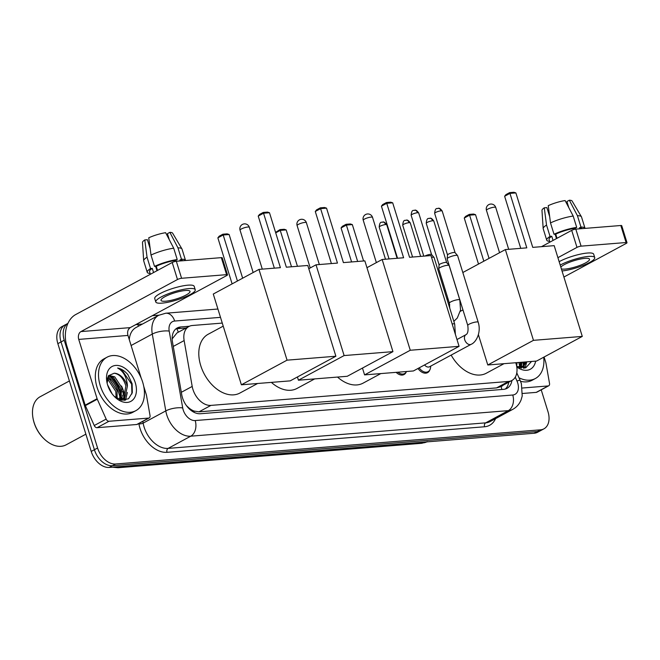 <?xml version="1.0" encoding="UTF-8"?>
<svg xmlns="http://www.w3.org/2000/svg" width="660" height="660" viewBox="0 0 660 660"><rect width="100%" height="100%" fill="white"/><g stroke="black" fill="none" stroke-linecap="round" stroke-linejoin="round"><path stroke-width="0.99" d="M222.272 323.087L192.332 325.495A18.224 12.193 61.7 0 0 188.95 326.477A18.224 12.193 61.7 0 0 184.14 340.568L192.2 386.43A18.224 12.193 61.7 0 0 192.926 389.4A18.224 12.193 61.7 0 0 210.928 405.397L508.513 381.455A18.224 12.193 61.7 0 0 511.896 380.474A18.224 12.193 61.7 0 0 515.757 362.728M186.491 405.677L188.884 407.921A6.072 4.067 61.7 0 0 193.858 411.073A18.224 12.986 85.4 0 1 194.23 412.401M193.858 411.073L194.089 411.056A18.224 12.193 -118.3 0 1 188.884 407.921M177.02 332.904L172.161 338.885M194.089 411.056L198.982 411.84L496.567 387.899L499.975 386.909L511.896 380.474M461.084 303.872L460.655 303.913M449.74 304.788L448.726 304.87M406.312 371.803A9.718 6.501 -118.3 0 1 404.052 374.542A9.718 6.501 -118.3 0 1 396.148 372.347M429.825 369.913A9.718 6.501 -118.3 0 1 427.573 372.644A9.718 6.501 -118.3 0 1 418.019 368.47M189.395 326.254L180.675 326.956A18.224 12.193 61.7 0 0 177.292 327.938A18.224 12.193 61.7 0 0 172.483 342.028L181.748 394.771A18.224 12.193 61.7 0 0 182.474 397.741A18.224 12.193 61.7 0 0 200.475 413.737L503.588 389.35A18.224 12.193 61.7 0 0 506.971 388.369A18.224 12.193 61.7 0 0 511.921 380.465M109.271 375.952A24.296 16.252 -118.3 0 1 120.169 392.411A24.296 16.252 -118.3 0 1 121.036 395.827A24.296 16.252 -118.3 0 0 120.169 392.411A24.296 16.252 -118.3 0 0 109.271 375.952M121.498 385.96A24.296 16.252 -118.3 0 1 123.354 390.703A24.296 16.252 -118.3 0 1 124.6 396.726A24.296 16.252 -118.3 0 0 123.354 390.703A24.296 16.252 -118.3 0 0 121.498 385.96M523.718 362.092A24.296 16.252 -118.3 0 1 524.089 364.592A24.296 16.252 -118.3 0 0 523.718 362.092M524.155 365.351A24.296 16.252 -118.3 0 1 524.221 368.132A24.296 16.252 -118.3 0 0 524.155 365.351M124.666 397.485A24.296 16.252 -118.3 0 1 124.732 400.265A24.296 16.252 -118.3 0 0 124.666 397.485M64.218 340.222A18.224 12.193 -118.3 0 1 67.939 323.367L65.125 324.877A18.224 12.193 -118.3 0 0 61.033 341.938A18.224 12.193 -118.3 0 1 65.125 324.877L61.941 326.593A18.224 12.193 -118.3 0 0 57.857 343.654L61.033 341.938L94.405 449.724L61.033 341.938L64.218 340.222L97.581 448.008L94.405 449.724A18.224 12.193 -118.3 0 0 112.406 465.712A18.224 12.193 -118.3 0 1 94.405 449.724L91.22 451.432L57.857 343.654M541.216 389.829L548.014 411.774A18.224 12.193 -118.3 0 1 543.931 428.835A18.224 12.193 -118.3 0 1 540.548 429.817L115.582 463.996A18.224 12.193 -118.3 0 1 97.581 448.008M152.311 315.695L158.936 315.166M543.931 428.835L537.57 432.267A18.224 12.193 -118.3 0 1 534.188 433.249L537.364 431.533L112.406 465.712L537.364 431.533A18.224 12.193 -118.3 0 0 540.746 430.551A18.224 12.193 -118.3 0 1 537.364 431.533L540.548 429.817M520.237 362.373A24.296 16.252 -118.3 0 1 520.525 363.693A24.296 16.252 -118.3 0 0 520.237 362.373M520.847 365.698A24.296 16.252 -118.3 0 1 520.987 367.158A24.296 16.252 -118.3 0 0 520.847 365.698M521.004 367.356A24.296 16.252 -118.3 0 1 521.037 368.033A24.296 16.252 -118.3 0 0 521.004 367.356M121.357 397.832A24.296 16.252 -118.3 0 1 121.498 399.292A24.296 16.252 -118.3 0 0 121.357 397.832M121.514 399.49A24.296 16.252 -118.3 0 1 121.547 400.166A24.296 16.252 -118.3 0 0 121.514 399.49M508.744 382.173A18.224 12.193 -118.3 0 1 505.288 389.053M175.799 328.969A18.224 12.193 -118.3 0 1 177.49 328.672L186.178 327.971M110.278 376.81A29.155 19.503 -118.3 0 1 120.392 393.855A29.155 19.503 -118.3 0 1 120.994 396.008A29.155 19.503 -118.3 0 0 120.392 393.855A29.155 19.503 -118.3 0 0 110.278 376.81M123.948 400.339A24.296 16.252 61.7 0 0 123.89 398.137M123.857 397.7A24.296 16.252 61.7 0 0 122.587 391.24M523.438 368.206A24.296 16.252 61.7 0 0 523.38 366.003M523.347 365.566A24.296 16.252 61.7 0 0 522.86 362.159M520.08 362.381A29.155 19.503 -118.3 0 1 520.484 363.874A29.155 19.503 -118.3 0 0 520.08 362.381M534.188 433.249L109.23 467.428A18.224 12.193 -118.3 0 1 91.22 451.432M148.673 418.077A3.036 2.03 61.7 0 0 149.234 417.912L137.313 424.347A3.036 2.03 -118.3 0 1 136.752 424.504L148.673 418.077L108.974 421.27L97.061 427.696A3.036 2.03 -118.3 0 1 94.24 425.527L85.363 405.636A3.036 2.03 -118.3 0 1 85.181 405.141L66.817 345.832A24.296 17.317 85.4 0 1 75.685 314.564L172.219 262.498A3.036 0.635 -17.2 0 1 176.327 261.261L181.591 278.281A3.036 0.635 162.8 0 0 177.482 279.518L80.957 331.584A6.072 4.331 -94.6 0 0 78.738 339.405L97.102 398.714A3.036 2.03 61.7 0 0 97.284 399.209L106.161 419.092A3.036 2.03 61.7 0 0 108.974 421.27M136.752 424.504L97.061 427.696M141.199 378.139L127.982 335.437A6.072 4.331 -94.6 0 1 130.201 327.624L226.735 275.558A3.036 0.635 162.8 0 0 227.51 274.832A3.036 0.635 162.8 0 0 226.595 274.659L221.331 257.639L176.327 261.261M221.331 257.639A3.036 0.635 -17.2 0 1 222.238 257.812L227.51 274.832M226.595 274.659L181.591 278.281M149.234 417.912A3.036 2.03 61.7 0 0 150.035 415.569L146.462 395.249A3.036 2.03 61.7 0 0 146.347 394.754L143.74 386.331M185.444 290.499A15.18 3.184 162.8 0 0 169.298 294.682A15.18 3.184 162.8 0 0 161.007 300.341A15.18 3.184 162.8 0 0 165.586 301.216A15.18 3.184 162.8 0 0 181.731 297.033A15.18 3.184 162.8 0 0 190.022 291.365A15.18 3.184 162.8 0 0 185.444 290.499M156.989 270.715L155.628 266.31M150.183 248.721L147.394 239.728L144.787 239.935L147.04 257.194L150.546 268.546L152.27 268.405A17.614 3.696 162.8 0 0 149.556 271.565L150.398 274.271M182.919 260.725A17.614 3.696 162.8 0 0 179.85 260.065L181.467 259.198L177.952 247.855L169.859 232.353L167.417 233.673L169.298 239.737M180.13 260.956L179.85 260.065M195.236 289.748L194.188 286.341A20.65 4.331 162.8 0 0 187.968 285.17A20.65 4.331 162.8 0 0 166.006 290.854A20.65 4.331 162.8 0 0 154.737 298.559L155.785 301.958A20.65 4.331 162.8 0 0 162.005 303.138A20.65 4.331 162.8 0 0 183.967 297.454A20.65 4.331 162.8 0 0 195.236 289.748A20.65 4.331 162.8 0 0 189.024 288.568A20.65 4.331 162.8 0 0 167.062 294.253A20.65 4.331 162.8 0 0 155.785 301.958M150.546 268.546A20.039 4.207 162.8 0 0 147.238 272.283A20.039 4.207 162.8 0 0 150.15 273.479M185.551 260.518A20.039 4.207 162.8 0 0 185.526 260.428A20.039 4.207 162.8 0 0 181.467 259.198M147.04 257.194A20.039 4.207 162.8 0 0 143.682 260.733A20.039 4.207 162.8 0 0 143.723 260.939L147.238 272.283M185.526 260.428L182.02 249.084A20.039 4.207 162.8 0 0 181.929 248.894A20.039 4.207 162.8 0 0 177.952 247.855M144.787 239.935A15.79 3.316 162.8 0 0 142.486 242.5L143.682 260.733M181.929 248.894L172.623 233.17A15.79 3.316 162.8 0 0 169.859 232.353M168.292 237.814L167.813 236.263A12.144 2.549 162.8 0 0 168.143 236.016M173.704 248.193A20.039 4.207 162.8 0 0 151.008 255.057L148.756 237.79A15.79 3.316 162.8 0 1 165.619 232.7L173.704 248.193L177.218 259.537L175.609 260.403L175.89 261.31M175.609 260.403A17.614 3.696 162.8 0 0 156.238 266.26L154.523 266.401L151.008 255.057M157.534 270.427L156.238 266.26M152.27 268.405L153.557 272.563M177.218 259.537A20.039 4.207 162.8 0 0 154.523 266.401M175.684 260.37L175.972 261.302M85.882 434.173L66.115 444.832A27.332 18.29 -118.3 0 1 44.286 439.057L43.89 438.677A26.119 17.473 -118.3 0 1 34.089 422.672A26.119 17.473 -118.3 0 1 33.099 418.679L33 418.126A27.332 18.29 -118.3 0 1 40.161 396.726L69.407 380.952M44.286 439.057A27.332 18.29 -118.3 0 1 34.031 422.317A27.332 18.29 -118.3 0 1 33 418.126M108.075 376.48A27.332 18.29 -118.3 0 1 119.113 393.954A27.332 18.29 -118.3 0 1 120.186 398.326M142.692 382.214A30.368 20.32 -118.3 0 1 135.877 410.652A30.368 20.32 -118.3 0 1 100.237 385.63A30.368 20.32 -118.3 0 1 107.052 357.2A30.368 20.32 -118.3 0 1 142.692 382.214M135.877 410.652L132.701 412.368A30.368 20.32 -118.3 0 1 97.061 387.346A30.368 20.32 -118.3 0 1 103.867 358.908L107.052 357.2M122.397 398.978L123.684 397.889L125.887 385.943C123.511 378.386 119.625 374.146 114.213 373.222A13.728 9.182 -118.3 0 1 127.083 385.291A13.728 9.182 -118.3 0 1 127.372 386.323L124.946 397.204L123.04 398.665L119.476 399.589L120.838 388.666L113.446 377.495L108.388 375.944M120.244 399.539L122.1 387.981L114.708 376.81L108.785 375.383M116.127 397.84L115.797 391.388L108.405 380.218L107.135 379.508M117.109 398.459L117.059 390.703L109.659 379.533L107.357 378.394M112.101 393.822L107.555 384.796M120.45 399.911L123.04 398.665M114.213 373.222L108.57 375.672L107.118 383.138M107.621 385.036A19.8 13.249 -118.3 0 1 106.879 382.008A19.8 13.249 -118.3 0 1 116.894 365.401A19.8 13.249 -118.3 0 1 135.308 382.808A19.8 13.249 -118.3 0 1 131.786 400.777A19.8 13.249 -118.3 0 1 115.055 397.171A19.8 13.249 -118.3 0 1 107.621 385.036M114.337 396.454L121.819 400.216L128.543 398.739L132.322 392.576L132.124 383.774L127.908 374.649C124.765 370.936 121.341 368.717 117.629 368.008C123.313 371.118 126.563 376.852 127.38 385.209L127.372 386.323M110.253 379.945L107.539 377.759M121.621 400.183L121.844 399.316M121.679 397.114A24.296 16.252 -118.3 0 1 121.902 399.168L122.29 395.15M125.573 400.108L127.339 392.428M131.917 393.938L131.637 384.178L121.745 369.748L117.629 368.008M257.614 383.493L239.918 393.038A33.404 22.349 -118.3 0 1 200.706 365.516A33.404 22.349 -118.3 0 1 208.197 334.24L223.22 326.139M286.349 267.193L269.486 212.734L263.546 213.213L280.401 267.671L258.967 269.396L287.059 360.162L335.882 356.235L307.783 265.468L286.349 267.193M269.486 212.734L267.498 212.099L263.249 212.438L263.546 213.213L258.225 216.084L274.346 268.158M335.882 356.235L290.202 380.87L241.378 384.796L213.279 294.038L258.967 269.396M241.378 384.796L287.059 360.162M263.249 212.438L259.512 214.45L258.225 216.084M232.114 283.882L217.866 237.856L219.153 236.222L222.89 234.209L227.131 233.863L229.127 234.506L242.649 278.19M237.435 281.012L223.187 234.985L217.866 237.856M229.127 234.506L223.187 234.985L222.89 234.209M314.671 378.906L296.975 388.451A33.404 22.349 -118.3 0 1 271.375 382.387M343.406 262.606L326.543 208.148L320.603 208.626L337.458 263.084L316.024 264.808L344.116 355.567L392.939 351.64L364.848 260.882L343.406 262.606M326.543 208.148L324.555 207.504L320.306 207.85L320.603 208.626L315.282 211.497L331.402 263.571M308.789 268.711L316.024 264.808M392.939 351.64L347.259 376.282L298.435 380.209L344.116 355.567M297.429 376.975L298.435 380.209M320.306 207.85L316.569 209.863L315.282 211.497M275.583 232.427L279.947 229.622L284.196 229.276L286.184 229.911L297.454 266.302M291.505 266.78L280.244 230.389L275.715 232.84M286.184 229.911L280.244 230.389L279.947 229.622M380.812 373.585L363.115 383.13A33.404 22.349 -118.3 0 1 337.516 377.066M409.546 257.284L392.692 202.826L386.743 203.305L403.606 257.763L382.165 259.487L410.264 350.254L459.079 346.327L430.988 255.56L409.546 257.284M392.692 202.826L390.695 202.191L386.447 202.529L386.743 203.305L381.422 206.176L397.543 258.25M366.952 267.688L382.165 259.487M459.079 346.327L413.399 370.961L364.576 374.888L410.264 350.254M362.472 368.082L364.576 374.888M386.447 202.529L382.717 204.542L381.422 206.176M351.59 261.946L341.063 227.947L342.358 226.314L346.087 224.301L350.336 223.954L352.333 224.598L363.594 260.98M357.646 261.459L346.385 225.076L341.063 227.947M352.333 224.598L346.385 225.076L346.087 224.301M504.017 363.676L486.313 373.222A33.404 22.349 -118.3 0 1 451.151 355.096M532.752 247.376L515.889 192.918L509.949 193.396L526.804 247.855L505.37 249.579L533.462 340.337L582.285 336.41L554.185 245.652L532.752 247.376M515.889 192.918L513.892 192.274L509.652 192.621L509.949 193.396L504.628 196.267L520.748 248.341M462.825 272.522L505.37 249.579M582.285 336.41L536.596 361.053L487.781 364.98L533.462 340.337M478.401 334.678L487.781 364.98M509.652 192.621L505.915 194.634L504.628 196.267M478.508 264.058L464.26 218.031L465.556 216.406L469.293 214.385L473.534 214.046L475.53 214.681L489.052 258.373M483.838 261.187L469.59 215.16L464.26 218.031M475.53 214.681L469.59 215.16L469.293 214.385M406.461 371.522A9.108 6.097 -118.3 0 1 404.555 373.576A9.108 6.097 -118.3 0 1 397.906 372.207M431.541 257.342A5.47 1.147 -17.2 0 1 432.432 257.235A5.47 1.147 -17.2 0 1 434.032 257.45A5.47 1.147 -17.2 0 1 434.082 257.54L454.699 324.142L455.375 334.356M424.916 256.047A3.952 0.825 -17.2 0 1 425.048 255.981A3.952 0.825 -17.2 0 1 430.386 254.364A3.952 0.825 -17.2 0 1 431.541 254.521A3.952 0.825 -17.2 0 1 431.574 254.587M471.157 344.305A5.47 3.655 -118.3 0 1 470.374 344.57A5.47 3.655 -118.3 0 1 464.739 339.801A5.47 3.655 -118.3 0 1 465.968 334.686C467.849 333.704 468.452 330.635 467.775 325.479A5.47 1.147 -17.2 0 1 470.753 323.441A5.47 1.147 -17.2 0 1 476.569 321.94A5.47 1.147 -17.2 0 1 476.8 321.923A5.47 1.147 -17.2 0 1 478.211 322.253C481.511 332.656 475.926 342.515 471.157 344.305L429.52 366.762A5.47 3.655 -118.3 0 1 424.553 364.947M430.774 366.085L430.559 367.628A9.108 6.097 -118.3 0 1 428.076 371.687A9.108 6.097 -118.3 0 1 419.174 367.851M467.775 325.479L447.158 258.885A5.47 1.147 -17.2 0 1 447.15 258.778A5.47 1.147 -17.2 0 1 448.553 257.573A5.47 1.147 -17.2 0 1 455.953 255.337A5.47 1.147 -17.2 0 1 457.545 255.56A5.47 1.147 -17.2 0 1 457.603 255.651L478.211 322.253M447.554 255.032A3.952 0.825 -17.2 0 1 447.546 254.958A3.952 0.825 -17.2 0 1 448.561 254.084A3.952 0.825 -17.2 0 1 453.907 252.475A3.952 0.825 -17.2 0 1 455.062 252.632A3.952 0.825 -17.2 0 1 455.095 252.697M449.749 308.171L449.377 303.204L438.735 268.826A5.47 1.147 -17.2 0 1 438.727 268.719A5.47 1.147 -17.2 0 1 440.137 267.514A5.47 1.147 -17.2 0 1 445.5 265.609A5.47 1.147 -17.2 0 1 449.13 265.501A5.47 1.147 -17.2 0 1 449.18 265.592L459.822 299.97L460.523 310.035L457.306 317.996L453.841 321.37M439.131 264.974A3.952 0.825 -17.2 0 1 439.123 264.899A3.952 0.825 -17.2 0 1 440.146 264.025A3.952 0.825 -17.2 0 1 445.483 262.408A3.952 0.825 -17.2 0 1 446.638 262.573A3.952 0.825 -17.2 0 1 446.671 262.639M548.163 385.943A3.036 2.03 61.7 0 0 548.724 385.778L536.803 392.205A3.036 2.03 -118.3 0 1 536.242 392.37L548.163 385.943L522.357 388.022M536.242 392.37L522.555 393.475M541.481 246.675L571.708 230.365A3.036 0.635 -17.2 0 1 575.817 229.127L581.081 246.147A3.036 0.635 162.8 0 0 576.972 247.385L557.906 257.672M563.904 277.035L626.224 243.424A3.036 0.635 162.8 0 0 627 242.698A3.036 0.635 162.8 0 0 626.084 242.525L620.821 225.505L575.817 229.127M620.821 225.505A3.036 0.635 -17.2 0 1 621.728 225.679L627 242.698M626.084 242.525L581.081 246.147M548.724 385.778A3.036 2.03 61.7 0 0 549.524 383.435L545.952 363.115A3.036 2.03 61.7 0 0 545.837 362.62L544.096 357.01M561.388 268.9A15.18 3.184 162.8 0 0 565.076 269.082A15.18 3.184 162.8 0 0 581.221 264.899A15.18 3.184 162.8 0 0 589.512 259.231A15.18 3.184 162.8 0 0 584.933 258.365A15.18 3.184 162.8 0 0 570.768 261.789A15.18 3.184 162.8 0 0 560.843 267.143M556.479 238.582L555.118 234.176M549.673 216.587L546.884 207.595L544.277 207.801L546.529 225.06L550.036 236.412L551.76 236.272A17.614 3.696 162.8 0 0 549.046 239.431L549.887 242.137M582.409 228.591A17.614 3.696 162.8 0 0 579.34 227.931L580.957 227.065L577.442 215.721L569.349 200.219L566.907 201.539L568.788 207.603M579.62 228.822L579.34 227.931M562.023 270.963A20.65 4.331 162.8 0 0 583.77 265.196A20.65 4.331 162.8 0 0 594.726 257.614L593.678 254.207A20.65 4.331 162.8 0 0 587.458 253.036A20.65 4.331 162.8 0 0 559.152 261.682M594.726 257.614A20.65 4.331 162.8 0 0 588.514 256.435A20.65 4.331 162.8 0 0 560.2 265.081M550.036 236.412A20.039 4.207 162.8 0 0 546.727 240.149A20.039 4.207 162.8 0 0 549.64 241.346M585.04 228.385A20.039 4.207 162.8 0 0 585.016 228.294A20.039 4.207 162.8 0 0 580.957 227.065M546.529 225.06A20.039 4.207 162.8 0 0 543.172 228.599A20.039 4.207 162.8 0 0 543.213 228.805L546.727 240.149M585.016 228.294L581.51 216.95A20.039 4.207 162.8 0 0 581.419 216.761A20.039 4.207 162.8 0 0 577.442 215.721M544.277 207.801A15.79 3.316 162.8 0 0 541.976 210.367L543.172 228.599M581.419 216.761L572.113 201.036A15.79 3.316 162.8 0 0 569.349 200.219M567.781 205.681L567.303 204.13A12.144 2.549 162.8 0 0 567.633 203.882M573.193 216.059A20.039 4.207 162.8 0 0 550.498 222.923L548.245 205.656A15.79 3.316 162.8 0 1 565.108 200.566L573.193 216.059L576.708 227.403L575.099 228.269L575.38 229.177M575.099 228.269A17.614 3.696 162.8 0 0 555.728 234.127L554.012 234.267L550.498 222.923M557.023 238.293L555.728 234.127M551.76 236.272L553.047 240.43M576.708 227.403A20.039 4.207 162.8 0 0 554.012 234.267M575.173 228.236L575.462 229.168M518.801 362.488A27.332 18.29 -118.3 0 1 519.676 366.193M543.7 357.225A30.368 20.32 -118.3 0 1 535.367 378.518A30.368 20.32 -118.3 0 1 518.966 377.751M535.367 378.518L532.191 380.234A30.368 20.32 -118.3 0 1 520.525 381.282M519.94 367.777L524.436 365.071L526.366 361.878M521.887 366.844L523.174 365.755L525.31 361.96M520.748 362.332L518.95 367.455L522.53 366.531M519.733 367.405L521.928 362.233M516.648 366.11L517.06 362.629M535.648 361.127A19.8 13.249 -118.3 0 1 516.796 366.935M516.706 366.391L525.797 367.768L531.531 361.465M521.111 368.049L521.334 367.183M521.367 367.042L521.788 363.016M525.063 367.975L526.779 361.845M181.319 392.304L192.2 386.43M500.965 386.372L501.039 386.364A6.072 4.067 61.7 0 0 503.101 385.217M176.74 328.762A18.224 12.986 85.4 0 1 178.324 332.211M501.039 386.364A18.224 12.986 85.4 0 1 501.79 389.499M198.982 411.84L210.928 405.397M173.258 346.434L184.14 340.568M496.567 387.899L508.513 381.455M220.498 317.353L174.669 321.04A12.144 8.126 61.7 0 0 169.207 331.089L182.704 407.913A12.144 8.126 61.7 0 0 183.183 409.893A12.144 8.126 61.7 0 0 195.187 420.552L512.746 395.01A12.144 8.126 61.7 0 0 517.72 382.981A12.144 8.126 61.7 0 0 516.986 381.026L515.262 377.173M512.746 395.01A12.144 8.662 -94.6 0 1 508.307 410.644L190.756 436.186A24.296 16.252 -118.3 0 1 166.749 414.859A24.296 16.252 -118.3 0 1 165.792 410.899L143.146 423.109A24.296 16.252 61.7 0 0 144.103 427.069A24.296 16.252 61.7 0 0 168.11 448.396L485.669 422.854A24.296 16.252 61.7 0 0 490.174 421.55L512.82 409.332A24.296 16.252 -118.3 0 1 508.307 410.644L485.669 422.854A3.036 2.161 85.4 0 0 484.555 426.764L167.005 452.306A3.036 2.161 85.4 0 1 168.11 448.396L190.756 436.186A12.144 8.662 -94.6 0 0 195.187 420.552M512.82 409.332C516.64 407.203 519.395 404.077 521.07 399.952L522.217 396.033L521.384 383.674L520.13 380.358A12.144 1.006 156 0 0 516.986 381.026M167.005 452.306A27.332 18.29 -118.3 0 1 139.994 428.315A27.332 18.29 -118.3 0 1 138.913 423.86L138.856 423.514M128.304 329.744A27.332 18.29 -118.3 0 1 130.185 327.632M135.415 324.811A27.332 18.29 -118.3 0 1 137.701 324.431L142.469 324.043M495.561 418.638A27.332 18.29 -118.3 0 1 484.555 426.764M115.582 463.996L109.23 467.428M182.704 407.913A12.144 4.018 170 0 0 165.792 410.899L152.287 334.075L131.101 345.51M169.207 331.089A12.144 4.018 170 0 0 152.287 334.075A24.296 16.252 -118.3 0 1 158.697 315.29L136.059 327.5A24.296 16.252 61.7 0 0 129.277 339.636M142.84 421.369L143.146 423.109A3.036 1.006 -10 0 1 138.913 423.86M448.09 299.046L446.952 299.137M138.773 326.04A3.036 2.161 85.4 0 1 137.701 324.431M174.669 321.04A12.144 8.662 -94.6 0 0 165.743 313.219L158.697 315.29M177.49 328.672L180.675 326.956M427.366 441.614L421.591 443.305A6.072 4.331 -94.6 0 0 422.862 442.926A24.296 16.252 61.7 0 0 426.847 441.878M114.889 466.975A24.296 16.252 61.7 0 0 119.311 467.338A6.072 4.331 85.4 0 1 118.049 467.726L112.349 467.181M120.895 466.488L119.311 467.338L422.862 442.926L424.438 442.076M130.201 327.624L80.957 331.584M127.982 335.437L78.738 339.405M85.181 405.141L97.102 398.714M177.482 279.518L172.219 262.498M97.284 399.209L85.363 405.636M94.24 425.527L106.161 419.092M110.063 376.06A24.296 16.252 -118.3 0 1 120.574 392.197A24.296 16.252 -118.3 0 1 121.234 394.672M121.91 399.284A24.296 16.252 -118.3 0 1 121.951 400.232M241.296 228.995A4.859 1.023 162.8 0 0 240.05 230.159A4.859 4.859 0 0 1 244.299 223.88A4.859 4.859 0 0 1 249.332 227.279A4.859 1.023 162.8 0 0 247.871 227.007A4.859 1.023 162.8 0 0 241.296 228.995M298.353 224.4A4.859 1.023 162.8 0 0 297.107 225.563A4.859 4.859 0 0 1 301.356 219.285A4.859 4.859 0 0 1 306.388 222.692A4.859 1.023 162.8 0 0 304.928 222.412A4.859 1.023 162.8 0 0 298.353 224.4M364.493 219.079A4.859 1.023 162.8 0 0 363.248 220.25A4.859 4.859 0 0 1 367.504 213.964A4.859 4.859 0 0 1 372.529 217.371A4.859 1.023 162.8 0 0 371.068 217.099A4.859 1.023 162.8 0 0 364.493 219.079M487.699 209.17A4.859 1.023 162.8 0 0 486.453 210.334A4.859 4.859 0 0 1 490.702 204.055A4.859 4.859 0 0 1 495.734 207.463A4.859 1.023 162.8 0 0 494.266 207.182A4.859 1.023 162.8 0 0 487.699 209.17M418.688 212.949C415.585 208.593 414.546 210.655 414.596 210.185C414.323 211.233 411.733 208.148 411.147 215.284A3.952 0.825 -17.2 0 1 413.3 213.815A3.952 0.825 -17.2 0 1 417.499 212.726A3.952 0.825 -17.2 0 1 418.688 212.949L431.566 254.554M414.596 210.185A3.952 2.813 85.4 0 1 417.499 212.726M452.158 323.936A5.47 1.147 -17.2 0 1 453.049 323.829A5.47 1.147 -17.2 0 1 453.28 323.812A5.47 1.147 -17.2 0 1 454.699 324.142M442.208 211.06C439.098 206.704 438.067 208.758 438.116 208.288C437.844 209.335 435.254 206.258 434.659 213.395A3.952 0.825 -17.2 0 1 436.821 211.918A3.952 0.825 -17.2 0 1 441.02 210.837A3.952 0.825 -17.2 0 1 442.208 211.06L455.087 252.664M438.116 208.288A3.952 2.813 85.4 0 1 441.02 210.837M386.743 224.779C383.641 220.423 382.61 222.486 382.66 222.016C382.387 223.063 379.797 219.978 379.203 227.114A3.952 0.825 -17.2 0 1 381.356 225.646A3.952 0.825 -17.2 0 1 385.555 224.557A3.952 0.825 -17.2 0 1 386.743 224.779L397.114 258.283M382.66 222.016A3.952 2.813 85.4 0 1 385.555 224.557M410.264 222.89C407.162 218.534 406.131 220.588 406.18 220.118C405.908 221.166 403.318 218.089 402.724 225.225A3.952 0.825 -17.2 0 1 404.877 223.748A3.952 0.825 -17.2 0 1 409.076 222.667A3.952 0.825 -17.2 0 1 410.264 222.89L420.635 256.393M406.18 220.118A3.952 2.813 85.4 0 1 409.076 222.667M433.785 221.001C430.683 216.645 429.652 218.699 429.701 218.229C429.421 219.277 426.838 216.2 426.244 223.336A3.952 0.825 -17.2 0 1 428.398 221.859A3.952 0.825 -17.2 0 1 432.597 220.77A3.952 0.825 -17.2 0 1 433.785 221.001L446.663 262.597M429.701 218.229A3.952 2.813 85.4 0 1 432.597 220.77M449.377 303.204A5.47 1.147 -17.2 0 1 450.78 301.892A5.47 1.147 -17.2 0 1 458.403 299.64A5.47 1.147 -17.2 0 1 459.822 299.97M576.972 247.385L571.708 230.365M521.177 364.98A24.296 16.252 -118.3 0 1 521.392 367.034M521.4 367.15A24.296 16.252 -118.3 0 1 521.441 368.099M177.02 332.912L188.95 326.477M445.508 290.713L444.378 290.804M217.924 309.02L165.743 313.219M520.13 380.358L516.788 372.875M421.591 443.305L118.049 467.726M253.16 272.522L240.05 230.159M262.284 269.132L249.332 227.279M310.225 267.935L297.107 225.563M319.341 264.536L306.388 222.692M376.365 262.614L363.248 220.25M385.489 259.215L372.529 217.371M462.949 309.911L460.267 311.363M499.562 252.706L486.453 210.334M508.687 249.307L495.734 207.463M404.555 373.576L401.767 375.078M431.541 254.521L434.032 257.45M411.147 215.284L423.786 256.138M428.076 371.687L425.287 373.189M447.546 254.958L447.15 258.778M456.984 339.529L465.968 334.686M455.062 252.632L457.545 255.56M434.659 213.395L447.538 254.999M379.203 227.114L389.053 258.935M402.724 225.225L412.574 257.037M439.123 264.899L438.727 268.719M446.638 262.573L449.13 265.501M426.244 223.336L439.123 264.932"/></g></svg>
